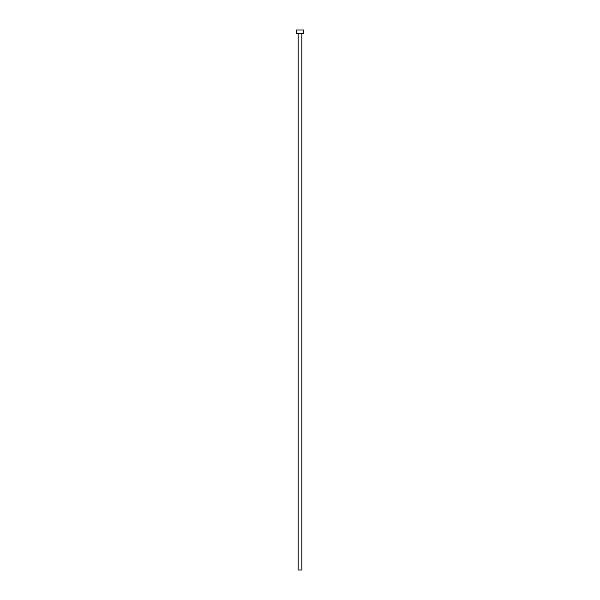 <?xml version="1.0" encoding="UTF-8"?>
<svg xmlns="http://www.w3.org/2000/svg" width="600" height="600" viewBox="0 0 600 600"><rect width="100%" height="100%" fill="white"/><g stroke="black" fill="none" stroke-linecap="round" stroke-linejoin="round"><path stroke-width="0.9" d="M301.882 33.428L301.882 570L298.118 570L298.118 33.428M303.428 33.428L296.572 33.428L296.572 30L303.428 30L303.428 33.428"/></g></svg>
